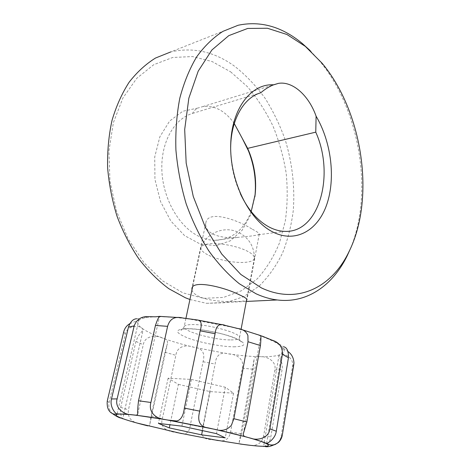 <?xml version="1.0" encoding="UTF-8"?>
<svg xmlns="http://www.w3.org/2000/svg" width="470" height="470" viewBox="0 0 470 470"><rect width="100%" height="100%" fill="white"/><g stroke="black" fill="none" stroke-linecap="round" stroke-linejoin="round"><path stroke-width="0.35" stroke-dasharray="2.35 1.76" d="M310.212 50.637L319.4 60.689C360.132 109.516 373.726 193.429 350.362 248.806M189.939 299.513L206.565 303.326L225.923 302.651L243.742 296.623L259.399 285.854C268.634 276.601 276.354 265.662 282.546 253.025C287.805 239.671 291.394 225.412 293.309 210.26C294.96 186.884 292.328 163.601 285.402 140.418C280.085 125.437 273.329 111.408 265.127 98.336C256.179 86.01 246.121 75.394 234.947 66.493C214.626 51.718 193.235 46.853 170.78 51.917L238.167 25.245M191.948 290.037C192.583 292.54 195.262 294.837 199.991 296.934C214.484 303.056 243.384 302.116 246.515 300.289M251.773 228.902C237.133 219.602 207.434 209.508 205.842 222.992C205.079 227.345 207.482 231.081 213.045 234.207C220.213 237.256 228.614 238.296 238.255 237.332C248.583 236.445 255.292 235.582 258.4 234.736L259.264 234.072C259.352 233.267 256.855 231.546 251.773 228.902M251.192 211.559C243.895 230.1 231.769 239.694 214.819 240.346C209.414 240.241 203.998 238.854 198.569 236.187C179.07 226.699 163.084 199.086 161.88 170.851C160.587 142.598 174.112 118.716 192.583 113.388C193.81 110.938 195.579 109.158 197.899 108.041L182.812 111.243L169.629 121.054L159.859 136.788L154.724 156.957L154.947 179.411L160.546 201.612L170.851 221.041L184.593 235.629L200.179 244.018L215.936 245.675L230.341 240.816L242.162 230.235L250.516 215.131L254.852 196.93M230.623 71.828L247.291 86.574C257.331 98.306 265.897 111.478 272.994 126.083C279.145 141.241 283.539 156.933 286.177 173.166C287.769 189.451 287.476 205.39 285.308 220.971L279.456 242.984C273.822 256.655 266.455 268.57 257.354 278.739L241.656 290.654L223.491 297.428L203.592 298.327L182.906 292.851L162.585 280.843L143.896 262.589L128.157 238.925L116.542 211.2L109.962 181.209L108.905 150.999L113.388 122.629L122.946 97.93L136.758 78.32L153.743 64.701L172.719 57.469L192.53 56.559L212.129 61.558L230.623 71.828M234.277 123.569C225.271 110.897 214.79 105.233 202.84 106.578L197.899 108.041M242.132 138.11L240.534 135.56M192.583 113.388L260.75 92.79M230.664 147.739C230.564 163.901 233.819 179.282 240.434 193.875M129.796 323.671L138.885 320.111C139.026 319.389 138.286 318.936 136.664 318.754L148.685 316.651M123.798 414.135L122.729 418.77C122.271 418.987 121.495 417.119 120.408 413.165L120.696 407.367L135.959 341.431L138.209 336.109L143.133 329.887L142.169 328.407C140.219 325.516 127.417 324.365 125.231 334.37L109.093 402.543C108.259 406.779 109.281 410.392 112.148 413.389M208.856 255.363C218.597 260.127 235.734 263.341 245.816 262.284C250.992 261.749 253.841 260.439 254.382 258.353L254.417 258.089C254.482 255.956 252.108 253.641 247.285 251.133C237.562 246.022 218.556 242.479 208.545 243.901C204.162 244.488 201.648 245.663 201.007 247.414L200.937 247.672C200.637 250.069 203.281 252.637 208.856 255.363M271.924 340.11L284.091 346.878L282.758 347.353L283.028 348.111L288.022 351.572M277.576 443.022C279.491 441.195 280.684 438.951 281.154 436.283L292.505 366.529C294.308 356.424 282.147 352.682 279.909 354.821L278.951 355.626C278.546 356.348 283.369 362.535 282.088 369.567L270.855 436.83C269.715 444.397 263.135 447.399 263.576 446.465L264.216 442.664M250.745 445.378C257.513 445.895 261.784 442.887 263.558 436.348L274.833 370.037C276.983 360.537 265.433 355.767 259.569 356.718C256.315 356.284 254.476 357.188 254.059 359.433L253.213 369.244L241.65 433.763L239.136 442.546L240.07 444.021M218.203 440.572C224.995 441.823 229.113 438.998 230.564 432.095L242.326 368.145C244.741 359.086 236.357 354.022 228.432 353.881C220.53 351.619 216.094 355.014 215.137 364.074L202.776 427.23C200.273 435.696 203.375 439.785 212.088 439.497M181.567 433.569C186.602 434.738 189.539 431.812 190.379 424.798L203.058 361.741C205.367 352.958 202.247 348.111 193.705 347.207C186.114 344.381 177.084 346.043 175.868 355.326L162.356 418.7C159.547 428.117 167.819 431.531 176.127 432.418M147.639 425.826C148.837 426.137 149.572 425.603 149.836 424.222L151.07 415.974L164.97 352.23L167.361 343.758C168.013 340.826 166.421 338.94 162.596 338.089C157.074 334.993 144.919 335.098 143.285 344.698L128.433 409.828C127.511 416.637 130.384 421.044 137.064 423.047M178.418 384.372L210.078 391.592L233.561 393.184L225.3 387.233L191.443 379.437L168.113 378.191L178.418 384.372L169.958 424.757M168.113 378.191L158.419 423.399M191.443 379.437L181.896 426.155M225.3 387.233L216.5 433.651M233.561 393.184L225.271 437.846M210.078 391.592L202.447 430.608M230.993 339.922C236.24 339.904 239.071 339.181 239.488 337.765C241.844 333.424 207.769 323.901 191.672 324.582C187.007 324.711 184.504 325.416 184.164 326.709C182.401 331.244 214.62 340.204 230.993 339.922M233.743 346.825C246.844 346.472 247.214 343.511 234.859 337.942C222.239 332.895 198.663 328.395 186.279 328.647C174.188 329.523 174.74 332.654 187.929 338.036C200.479 342.73 221.264 346.719 233.743 346.825M189.557 319.083C175.909 317.291 164.518 316.533 155.388 316.815C146.452 317.144 140.877 318.372 138.662 320.487C136.611 322.62 137.781 325.264 142.169 328.407C146.64 331.55 153.449 334.775 162.596 338.089C171.767 341.39 182.137 344.434 193.705 347.207L228.432 353.881C240.011 355.555 250.393 356.501 259.569 356.718C268.723 356.906 275.502 356.278 279.909 354.821C284.221 353.322 285.261 351.09 283.028 348.111C280.613 345.092 274.827 341.678 265.656 337.877C256.285 334.053 244.717 330.422 230.958 326.985L189.557 319.083M292.505 366.529L293.785 364.544M274.833 370.037L282.088 369.567M242.326 368.145L253.213 369.244M203.058 361.741L215.137 364.074M190.379 424.798L202.776 427.23M230.564 432.095L241.65 433.763M263.558 436.348L270.855 436.83M281.154 436.283L282.282 435.367M123.733 331.714L125.231 334.37M107.266 400.981L109.093 402.543M120.696 407.367L128.433 409.828M135.959 341.431L143.285 344.698M164.97 352.23L175.868 355.326M151.07 415.974L162.356 418.7M322.015 63.139L319.4 60.689M206.565 303.326L246.304 301.435M205.842 222.992L191.919 288.545M214.819 240.346L238.255 237.332M258.4 234.736L284.603 231.363M202.84 106.578L272.941 85.058M259.264 234.072L246.962 299.748M185.903 318.519L184.164 326.709C182.472 329.599 181.367 330.657 180.838 329.893C181.273 329.317 183.306 328.959 186.942 328.824C195.485 328.794 205.889 330.181 218.162 332.989C228.726 335.38 239.917 339.61 241.339 341.984C241.228 343.464 238.466 337.971 239.488 337.765L241.069 329.358M200.937 247.672L192.547 287.193M254.417 258.089C254.147 246.104 248.648 237.444 237.92 232.109C224.12 225.671 206.183 233.061 201.007 247.414M254.382 258.353L246.744 299.079M182.965 318.031L178.33 317.526M137.745 413.87L159.565 316.369L158.925 316.363M225.171 325.387L221.887 324.647M198.352 320.158L195.297 319.682M262.043 336.091L260.968 335.697M241.774 329.599L237.432 328.418M293.868 363.956L293.944 362.999M239.13 442.546L240.411 435.443M240.417 435.408L254.059 359.427M264.246 442.493L278.951 355.626M266.59 443.422L282.758 347.353M243.331 433.751L260.785 336.003M149.836 424.216L151.328 417.354M151.334 417.319L167.361 343.758M123.822 414.017L143.133 329.887M117.106 413.853L138.885 320.117"/><path stroke-width="0.7" d="M240.434 193.875C247.825 209.367 257.143 220.283 268.382 226.622C273.828 229.601 279.239 231.181 284.603 231.363C319.253 233.308 335.122 174.993 315.764 132.152L316.099 116.202C331.421 142.24 335.791 178.682 326.65 204.855C317.585 231.005 294.772 243.907 271.672 231.375C248.583 219.12 229.754 180.75 230.688 144.737C231.446 108.652 251.139 83.478 273.534 84.812C269.087 86.627 264.827 89.282 260.75 92.79C243.854 97.449 230.888 119.697 230.664 147.739M261.385 287.887C297.827 305.106 332.055 286.941 348.881 251.92C375.448 198.933 363.116 112.295 322.015 63.139L305.341 46.395L286.929 34.486L267.412 28.247L247.684 28.447L228.784 35.638L211.888 49.985L198.205 71.146L188.846 98.171L184.687 129.508L186.173 163.084L193.282 196.554L205.461 227.55L221.722 254.029L240.822 274.445L261.385 287.887M350.362 248.806L347.177 255.833C332.866 285.137 307.262 303.69 277.265 299.966C270.268 299.102 263.194 297.04 256.038 293.774L239.336 283.757C228.414 274.897 218.209 263.887 208.715 250.745C199.826 236.516 192.3 220.859 186.149 203.768C180.938 186.138 177.525 168.184 175.903 149.901C175.369 131.788 176.673 114.539 179.81 98.154C183.94 82.579 189.563 68.808 196.683 56.829C204.509 46.072 213.263 37.577 222.95 31.349L238.167 25.245C260.55 20.598 281.859 26.62 302.093 43.31L310.212 50.637M170.78 51.917L155.517 58.033C145.806 64.061 137.017 72.122 129.144 82.203C121.965 93.36 116.255 106.091 112.019 120.396C108.746 135.401 107.278 151.14 107.606 167.602C108.999 184.193 112.16 200.461 117.095 216.406C122.964 231.851 130.214 246.004 138.832 258.864C148.079 270.743 158.079 280.69 168.836 288.709L185.374 297.757L189.939 299.513M246.515 300.289L246.962 299.748C247.061 298.738 244.471 297.063 239.195 294.725C223.873 286.935 192.418 279.644 191.919 288.545L191.948 290.037M234.277 123.569L247.643 148.361L315.764 132.152M247.643 148.361L249.112 151.787C254.599 165.734 256.62 179.934 255.175 194.38L251.192 211.559M254.852 196.93L254.916 196.366C256.467 180.909 254.305 165.722 248.43 150.805L242.132 138.11M316.099 116.202C308.913 95.686 292.781 80.905 278.416 83.378L273.534 84.812M136.664 318.754C133.175 318.883 130.443 321.65 128.469 327.061L111.49 398.965C109.44 406.726 115.362 413.506 116.66 413.859L116.83 414.417L113.335 413.941C108.717 412.202 106.696 407.884 107.266 400.981L123.733 331.714C124.715 328.195 126.736 325.51 129.796 323.671M117.112 398.901L134.185 325.874C136.67 319.277 141.505 316.204 148.685 316.651L155.388 316.815L159.565 316.369C158.684 316.95 157.309 319.982 155.441 325.452L138.515 400.787C137.792 406.973 137.534 411.332 137.745 413.87C137.504 414.881 136.67 415.292 135.231 415.11L130.607 414.599C124.256 414.652 114.474 408.107 117.112 398.901L111.49 398.965M288.022 351.572C291.694 354.127 293.668 357.934 293.944 362.999L282.294 435.291C279.862 442.358 275.884 445.56 270.356 444.908L266.919 443.927C264.146 442.376 257.871 440.231 248.095 437.5L246.004 436.877C243.936 436.442 243.043 435.402 243.331 433.751L246.826 421.978L260.427 345.55C260.915 340.562 261.038 337.378 260.785 336.003L262.043 336.091L271.924 340.11C279.18 342.278 282.676 347.007 282.411 354.292L269.892 428.81C268.817 438.44 257.155 440.831 250.757 438.199L248.095 437.5C238.108 434.732 225.888 431.771 211.441 428.611L208.562 427.964C199.932 426.977 196.989 421.367 199.738 411.127L215.09 333.682C216.018 325.716 219.378 322.949 225.171 325.381L237.432 328.418C242.855 329.1 246.351 331.479 247.913 335.556L248.007 341.731L233.878 418.705L231.405 425.238C227.157 430.22 221.505 431.56 214.455 429.251L165.27 419.593C156.363 418.999 148.05 412.448 150.905 402.473L167.602 326.345C169.741 318.807 174.863 316.034 182.965 318.031L197.635 319.994C201.313 320.581 202.159 324.194 200.185 330.827L184.346 408.113C183.417 415.797 180.88 420.086 176.732 420.979L168.278 420.133C154.16 417.683 142.486 415.95 133.257 414.934C124.245 413.97 118.769 413.8 116.83 414.417C115.068 415.063 116.625 416.32 121.513 418.183L122.729 418.77M263.576 446.465L264.451 446.306C268.687 446.23 269.51 445.437 266.919 443.927L266.649 443.445C266.866 443.586 275.056 439.709 276.307 431.248L288.445 357.746C288.557 351.396 287.111 347.771 284.091 346.878M137.064 423.047L181.567 433.569M176.127 432.418L218.203 440.572M240.07 444.021L250.745 445.378M212.088 439.497L243.983 444.549C253.301 445.772 260.122 446.359 264.451 446.306C267.101 447.458 271.478 446.365 277.576 443.022M112.148 413.389C116.208 416.332 119.327 417.93 121.513 418.183C126.477 420.051 133.803 422.248 143.491 424.762L147.639 425.826M158.419 423.399L169.3 427.906L201.612 434.868L225.271 437.846L216.5 433.651L181.896 426.155L158.419 423.399M169.958 424.757L169.3 427.906M202.447 430.608L201.612 434.868M167.602 326.345L155.441 325.452M215.09 333.682L200.185 330.827M260.427 345.55L248.007 341.731M288.445 357.746L282.411 354.292M293.868 363.956L293.803 364.391M293.785 364.544L282.294 435.291M276.307 431.248L269.892 428.81M246.826 421.978L233.878 418.705M199.738 411.127L184.346 408.113M150.905 402.473L138.515 400.787M134.185 325.874L128.469 327.061M348.881 251.92L347.177 255.833M246.304 301.435L277.265 299.966M272.941 85.058L278.416 83.378M249.112 151.787L248.43 150.805M255.175 194.38L254.916 196.366M192.547 287.193L185.903 318.519M246.744 299.079L241.069 329.358M178.33 317.526L159.565 316.369M221.887 324.647L198.352 320.158M260.968 335.697L241.774 329.599M282.282 435.367C281.712 438.175 280.42 440.549 278.393 442.476L275.35 444.379C274.051 445.008 272.383 445.184 270.356 444.908M266.649 443.445C263.541 442.1 258.288 440.361 250.892 438.228M246.004 436.877L214.561 429.269M208.562 427.964L171.156 420.615M165.017 419.546L135.307 415.11M130.501 414.581L116.66 413.859M117.007 414.293L117.106 413.853"/></g></svg>
